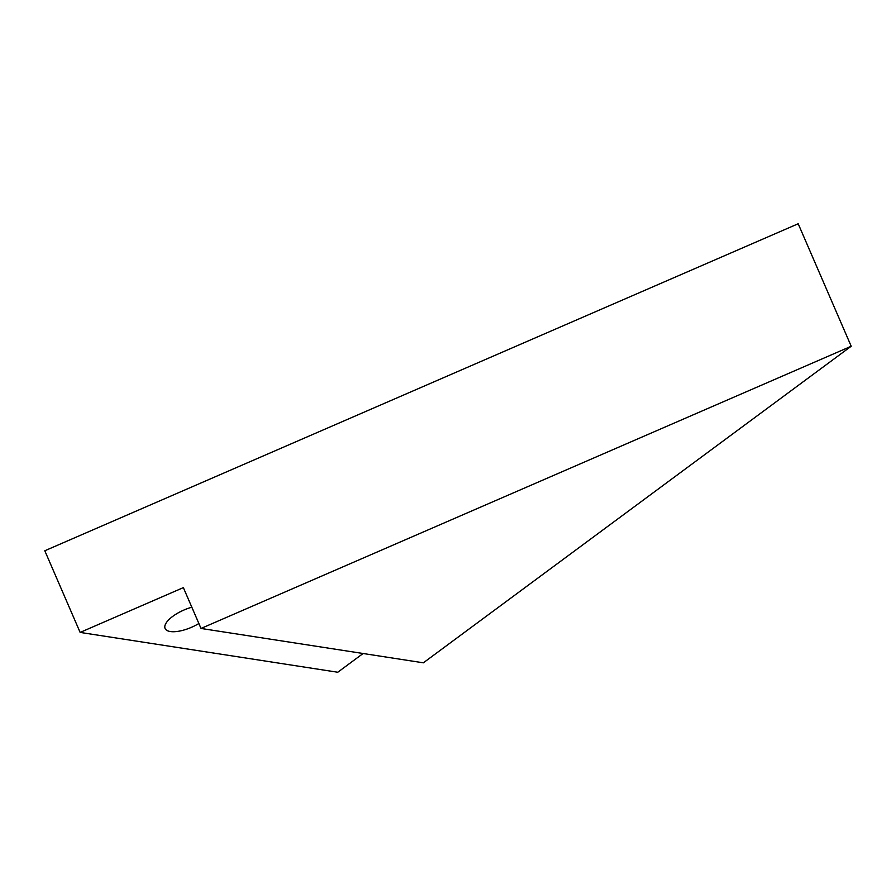 <?xml version="1.0" encoding="UTF-8"?>
<svg xmlns="http://www.w3.org/2000/svg" width="896" height="896" viewBox="0 0 896 896"><rect width="100%" height="100%" fill="white"/><g stroke="black" fill="none" stroke-linecap="round" stroke-linejoin="round"><path stroke-width="1.34" d="M191.834 607.219A24.651 9.43 156.6 0 0 165.088 628.454A24.651 9.43 156.6 0 0 170.33 631.534A24.651 9.43 156.6 0 0 198.878 623.504M851.2 346.248L201.018 628.454L423.36 662.816L851.2 346.248L798.19 223.754L44.8 550.76L80.136 632.419L337.77 672.246L363.093 653.498M201.018 628.454L183.355 587.619L80.136 632.419"/></g></svg>

